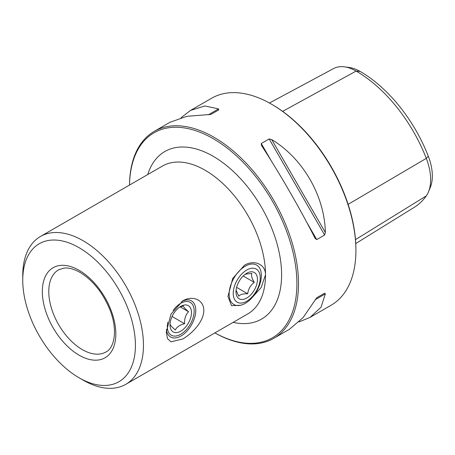 <?xml version="1.0" encoding="UTF-8"?>
<svg xmlns="http://www.w3.org/2000/svg" width="455" height="455" viewBox="0 0 455 455"><rect width="100%" height="100%" fill="white"/><g stroke="black" fill="none" stroke-linecap="round" stroke-linejoin="round"><path stroke-width="0.68" d="M251.268 298.537L261.13 287.606L265.515 274.803C265.521 263.57 253.481 259.64 244.443 265.282L232.704 278.483L227.961 296.484L231.527 305.669L240.638 305.248M166.382 329.551A20.867 12.046 120 0 0 170.585 337.007A20.867 12.046 120 0 0 181.016 335.978A20.867 12.046 120 0 0 194.649 317.59A20.867 12.046 120 0 0 191.447 300.869A20.867 12.046 120 0 0 181.858 301.443M182.745 338.969C191.822 333.868 203.817 321.6 203.817 310.441C203.84 299.197 191.788 295.255 182.745 300.903L171.006 314.104L166.263 332.104L167.52 338.674L171.012 341.836L182.745 338.969M83.106 380.113L79.079 377.792A79.665 45.995 60 0 1 79.079 377.792A79.665 45.995 60 0 1 22.75 280.223A79.665 45.995 60 0 1 79.085 247.696A79.665 45.995 60 0 1 135.414 345.265A79.665 45.995 60 0 1 79.085 377.792L83.106 380.113A85.358 49.282 60 0 0 125.785 384.344L247.838 313.876A85.358 49.282 -120 0 0 265.515 274.803L265.515 274.803A85.358 49.282 -120 0 0 205.16 170.261A85.358 49.282 -120 0 0 162.481 166.035L40.427 236.498A85.358 49.282 60 0 1 83.106 240.729A85.358 49.282 60 0 1 138.866 315.946A85.358 49.282 60 0 1 125.785 384.344M181.067 117.691L190.582 110.383L211.666 98.212A119.5 68.995 60 0 1 271.419 104.132L272.221 104.593A118.363 68.335 60 0 1 355.912 249.556L355.912 250.483A119.5 68.995 60 0 1 331.166 305.191L310.077 317.363L298.992 321.947M272.221 104.593L271.419 104.132A119.5 68.995 60 0 1 355.912 250.483M261.5 145.503L261.267 143.501L269.167 138.946L271.726 139.6C302.899 158.334 324.716 196.122 325.348 232.482L324.637 235.03L316.743 239.592L315.127 238.386C300.766 209.948 278.949 172.155 261.5 145.503L261.38 145.31M129.516 185.066A119.5 68.995 60 0 1 154.262 131.353A119.5 68.995 60 0 1 214.009 137.274A119.5 68.995 60 0 1 292.076 242.578A119.5 68.995 60 0 1 273.762 338.332L289.482 329.255L303.144 317.55L316.743 297.746L324.637 293.185L325.348 293.873L321.037 307.216L310.077 317.363M273.762 338.332A119.5 68.995 60 0 1 214.874 332.906M129.527 185.06A118.363 68.335 60 0 1 213.207 138.667A118.363 68.335 60 0 1 296.893 282.657A118.363 68.335 60 0 1 214.885 332.901M22.75 280.223L22.75 275.576A85.358 49.282 60 0 1 40.427 236.498M269.434 103.012L333.56 68.574A45.938 26.521 60 0 1 344.526 66.857L349.377 67.516A42.651 24.627 60 0 1 360.138 71.435A111.31 64.269 60 0 1 428.303 156.236L426.295 158.38L348.126 204.358M355.759 243.544L414.425 207.224A114.597 66.163 60 0 0 426.295 195.883A45.938 26.521 -120 0 0 428.508 191.794L430.362 187.261A42.651 24.627 -120 0 0 428.303 156.236M190.582 110.383L204.847 105.969L218.559 108.904L218.798 109.865L210.898 114.427L186.954 116.304L169.982 122.276L154.262 131.353M344.526 66.857A45.938 26.521 60 0 1 356.117 71.077A114.597 66.163 60 0 1 426.295 158.38A45.938 26.521 -120 0 1 428.508 191.794M316.726 297.758L324.637 293.185M229.69 288.982A22.761 13.144 -60 0 1 241.065 269.246A22.761 13.144 -60 0 1 256.626 265.066A22.761 13.144 -60 0 1 260.8 280.576A22.761 13.144 -60 0 1 249.425 300.311A22.761 13.144 -60 0 1 233.864 304.492A22.761 13.144 -60 0 1 229.69 288.982M233.682 289.17A19.104 11.028 -60 0 1 250.21 268.564A19.104 11.028 -60 0 1 259.794 282.111A19.104 11.028 -60 0 1 243.266 302.723A19.104 11.028 -60 0 1 233.682 289.17M236.617 287.361L247.719 293.771C243.106 293.646 240.115 294.453 238.738 296.199L236.1 290.154M247.719 293.771C248.265 289.073 250.449 285.279 254.282 282.384C251.843 278.437 251.035 275.446 251.86 273.421L245.325 274.172M257.109 282.839A15.174 8.759 -60 0 1 245.347 298.73A15.174 8.759 -60 0 1 236.008 291.837A15.174 8.759 -60 0 1 236.367 288.442A15.174 8.759 -60 0 1 246.735 273.25A15.174 8.759 -60 0 1 257.109 282.839M243.197 275.986L254.282 282.384M179.424 307.25L183.291 305.959C183.416 306.932 185.174 308.86 188.575 311.743C185.634 314.769 184.309 318.767 184.594 323.733C179.884 324.87 176.796 326.94 175.329 329.949C171.962 327.099 170.198 325.171 170.051 324.165M170.056 325.956A15.174 8.759 120 0 0 181.613 330.631A15.174 8.759 120 0 0 191.441 311.607A15.174 8.759 120 0 0 180.749 306.391A15.174 8.759 120 0 0 170.016 324.978A15.174 8.759 120 0 0 170.056 325.956M167.804 322.191A18.968 10.948 120 0 0 167.377 327.754A18.968 10.948 120 0 0 180.749 334.271A18.968 10.948 120 0 0 194.16 311.038A18.968 10.948 120 0 0 194.114 309.815A18.968 10.948 120 0 0 186.493 301.472A18.968 10.948 120 0 0 173.122 310.452M180.225 306.92L188.575 311.743M172.07 316.504L184.594 323.733M147.767 174.527A96.739 55.851 60 0 1 213.207 156.321A96.739 55.851 60 0 1 280.866 262.745A96.739 55.851 60 0 1 233.125 322.367M106.009 351.954A47.422 27.38 60 0 1 82.304 349.605A47.422 27.38 60 0 1 51.324 307.819A47.422 27.38 60 0 1 58.593 269.821L63.899 268.103C68.495 267.529 73.869 268.956 80.023 272.391C93.036 280.399 103.046 292.969 110.042 310.1C117.822 329.659 114.586 347.887 106.009 351.954M79.085 270.31A51.972 30.007 60 0 1 115.832 333.959A51.972 30.007 60 0 1 79.085 355.179A51.972 30.007 60 0 1 42.332 291.524A51.972 30.007 60 0 1 79.085 270.31M360.138 71.435L356.117 71.077L282.646 111.367M426.295 195.883L355.491 239.631M316.743 239.592L306.465 221.79M271.538 161.303L261.267 143.501M324.637 235.03L269.167 138.946M325.348 232.482L271.726 139.6M315.127 299.771L325.348 293.873M218.559 108.904L208.339 114.808M180.749 334.271L179.406 335.045"/></g></svg>
